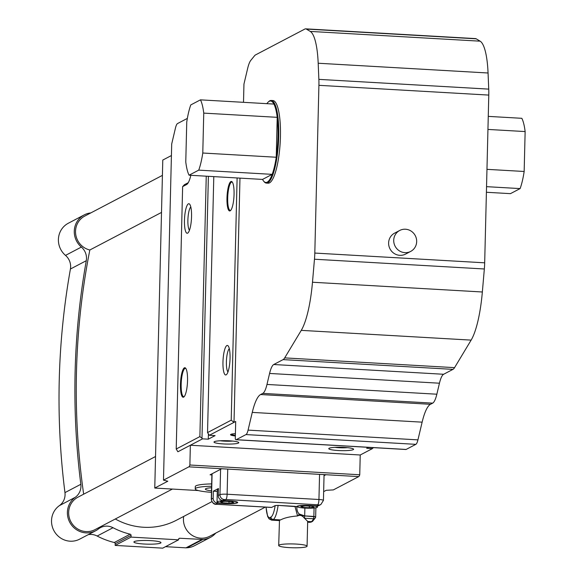 <?xml version="1.0" encoding="UTF-8"?>
<svg xmlns="http://www.w3.org/2000/svg" width="577" height="577" viewBox="0 0 577 577"><rect width="100%" height="100%" fill="white"/><g stroke="black" fill="none" stroke-linecap="round" stroke-linejoin="round"><path stroke-width="0.87" d="M416.673 241.597A11.828 11.381 62.3 0 0 399.702 230.468A11.828 11.381 62.3 0 0 395.115 246.228A11.828 11.381 62.3 0 0 410.687 251.413A11.828 11.381 62.3 0 0 416.673 241.597M410.687 251.413L405.588 254.089A11.828 11.381 -117.7 0 1 390.009 248.896A11.828 11.381 -117.7 0 1 394.603 233.137L399.702 230.468M323.654 491.647L326.2 490.313L333.355 489.902L358.721 476.602L188.852 466.843A7.097 1.666 -86.7 0 0 189.876 465.004L190.36 445.242L360.228 454.993L359.745 474.763A7.097 1.666 93.3 0 1 358.721 476.602M187.345 118.408L177.557 123.543A11.828 2.77 -86.7 0 0 175.466 128.022L171.701 143.954L163.486 480.143L188.852 466.843M163.486 480.143L167.806 481.218L154.766 488.055L198.337 490.551M211.889 474.914L210.086 474.806L221.647 468.748L325.868 474.734L324.043 475.686M211.608 486.245A23.65 3.202 -178.6 0 0 195.242 488.885L195.3 486.541A23.65 3.202 1.4 0 1 211.665 483.901M231.168 434.236A9.463 1.277 -178.6 0 0 235.366 435.289M235.351 435.974A10.054 1.363 1.4 0 1 230.627 434.51A10.054 1.363 1.4 0 1 230.822 434.373A10.054 1.363 1.4 0 1 235.409 433.644M220.183 440.763A9.903 1.342 -178.6 0 0 232.704 441.066M214.355 441.672A12.42 1.681 1.4 0 1 227.078 440.705A12.42 1.681 1.4 0 1 238.712 442.436A12.42 1.681 1.4 0 1 238.46 443.057A12.42 1.681 1.4 0 1 224.049 443.958A12.42 1.681 1.4 0 1 214.117 441.838A12.42 1.681 1.4 0 1 214.355 441.672M334.963 447.355A9.903 1.342 -178.6 0 0 347.484 447.658M329.135 448.264A12.42 1.681 1.4 0 1 341.858 447.298A12.42 1.681 1.4 0 1 353.492 449.029A12.42 1.681 1.4 0 1 353.239 449.649A12.42 1.681 1.4 0 1 338.829 450.55A12.42 1.681 1.4 0 1 328.897 448.423A12.42 1.681 1.4 0 1 329.135 448.264M229.307 348.681A11.951 2.798 -86.7 0 0 226.393 361.851A11.951 2.798 -86.7 0 0 227.973 371.949M222.967 362.053A14.786 3.462 93.3 0 1 228.167 345.919A14.786 3.462 93.3 0 1 230.057 358.339A14.786 3.462 93.3 0 1 226.523 374.567A14.786 3.462 93.3 0 1 222.967 362.053M190.799 206.977A11.951 2.798 -86.7 0 0 187.886 220.147A11.951 2.798 -86.7 0 0 189.465 230.245M184.46 220.349A14.786 3.462 93.3 0 1 189.66 204.215A14.786 3.462 93.3 0 1 191.55 216.635A14.786 3.462 93.3 0 1 188.015 232.863A14.786 3.462 93.3 0 1 184.46 220.349M232.43 182.274A14.194 3.325 -86.7 0 0 231.904 182.065A14.194 3.325 -86.7 0 0 227.691 198.019A14.194 3.325 -86.7 0 0 230.281 210.403A14.194 3.325 -86.7 0 0 230.822 210.252M226.977 198.055A14.786 3.462 93.3 0 1 232.178 181.928A14.786 3.462 93.3 0 1 234.06 194.341A14.786 3.462 93.3 0 1 230.533 210.569A14.786 3.462 93.3 0 1 226.977 198.055M185.902 368.559A14.194 3.325 -86.7 0 0 185.383 368.35A14.194 3.325 -86.7 0 0 181.171 384.296A14.194 3.325 -86.7 0 0 183.76 396.687A14.194 3.325 -86.7 0 0 184.301 396.536M180.457 384.34A14.786 3.462 93.3 0 1 185.65 368.205A14.786 3.462 93.3 0 1 187.539 380.625A14.786 3.462 93.3 0 1 184.005 396.853A14.786 3.462 93.3 0 1 180.457 384.34M134.297 541.572A13.538 1.832 1.4 0 1 149.09 540.548A13.538 1.832 1.4 0 1 160.969 542.661A13.538 1.832 1.4 0 1 160.572 543.08A13.538 1.832 1.4 0 1 145.779 544.104A13.538 1.832 1.4 0 1 133.9 541.998A13.538 1.832 1.4 0 1 134.297 541.572M215.733 533.112A19.632 18.897 -117.7 0 1 210.345 537.403A19.632 18.897 -117.7 0 1 202.916 539.459L179.764 538.254A1.183 1.14 62.3 0 0 178.589 539.358L178.574 539.827L131.029 537.1L131.073 535.398A1.183 1.14 62.3 0 0 130.157 534.187A76.395 73.546 -117.7 0 1 113.027 527.717A14.194 13.66 62.3 0 0 100.463 527.63A14.194 13.66 62.3 0 0 98.407 528.965A19.632 18.897 -117.7 0 1 95.566 530.811A19.632 18.897 -117.7 0 1 70.336 523.303A19.632 18.897 -117.7 0 1 75.255 497.309A14.194 13.66 62.3 0 0 80.83 484.291A736.295 708.823 -117.7 0 1 86.29 260.696A14.194 13.66 62.3 0 0 81.371 247.071A19.632 18.897 -117.7 0 1 84.206 214.904A19.632 18.897 -117.7 0 1 90.805 212.913M211.86 501.665L176.512 520.194A67.408 64.891 -117.7 0 1 115.306 518.99M172.4 489.065L94.96 529.657A18.327 17.649 -117.7 0 1 70.82 521.615A18.327 17.649 -117.7 0 1 77.938 497.186L155.538 456.508M83.665 494.186A723.76 696.756 -117.7 0 1 89.832 250A18.327 17.649 -117.7 0 1 75.724 234.457A18.327 17.649 -117.7 0 1 84.812 216.058L162.411 175.372M265.348 507.096L209.739 536.249A18.327 17.649 -117.7 0 1 190.9 534.482A18.327 17.649 -117.7 0 1 183.681 516.437M95.566 530.811L79.691 539.134A19.632 18.897 -117.7 0 1 54.462 531.626A19.632 18.897 -117.7 0 1 59.388 505.632A14.194 13.66 62.3 0 0 64.956 492.614A736.295 708.823 -117.7 0 1 70.423 269.019A14.194 13.66 62.3 0 0 65.504 255.395A19.632 18.897 -117.7 0 1 68.338 223.227L84.206 214.904M131.029 537.1L115.162 545.416L115.205 543.714A1.183 1.14 62.3 0 0 114.289 542.51A76.395 73.546 -117.7 0 1 97.16 536.033A14.194 13.66 62.3 0 0 88.158 534.699M178.574 539.827L162.7 548.15L115.162 545.416M201.835 539.524L185.967 547.847L165.527 546.671M210.345 537.403L194.471 545.727A19.632 18.897 -117.7 0 1 187.042 547.782L185.967 547.847M211.499 490.818A13.538 1.832 1.4 0 1 205.354 489.13A13.538 1.832 1.4 0 1 205.751 488.712A13.538 1.832 1.4 0 1 211.571 487.745M195.242 488.885A23.65 3.202 -178.6 0 0 211.463 492.325M161.502 212.43L89.832 250M487.94 129.428L525.135 131.563A40.801 9.564 -86.7 0 0 521.832 118.307L488.257 116.381M486.966 169.342L524.161 171.477L525.135 131.563M486.541 186.66L520.115 188.592A40.801 9.564 -86.7 0 0 524.161 171.477M486.404 192.271L510.457 193.648L520.115 188.592M373.016 447.615L372.417 448.603L366.676 448.279L368.451 447.348M373.009 448.055L373.398 447.637M372.417 448.603L360.228 454.993M239.974 178.12L234.01 422.357L235.704 421.47L235.279 438.888A7.097 1.666 -86.7 0 0 236.007 439.746A7.097 1.666 -86.7 0 0 236.238 439.688L245.982 434.582A11.828 2.77 -86.7 0 0 248.067 430.117L252.264 412.404A47.307 11.086 93.3 0 1 260.602 394.538L262.809 393.384A23.65 5.546 -86.7 0 0 266.978 384.448L269.582 373.449A23.65 5.546 93.3 0 1 273.75 364.52L283.105 359.615A23.65 5.546 -86.7 0 0 284.692 357.884L301.259 330.361A61.494 14.411 -86.7 0 0 312.482 282.24L314.465 259.232A23.65 5.546 -86.7 0 0 314.811 253.065L318.908 85.324A23.65 5.546 -86.7 0 0 318.865 79.366L318.187 63.239A52.038 12.196 -86.7 0 0 310.26 31.418L306.329 29.066A23.65 5.546 -86.7 0 0 305.666 28.85L475.542 38.601A23.65 5.546 93.3 0 1 476.205 38.818L480.136 41.176A52.038 12.196 93.3 0 1 488.063 72.998L488.733 89.118A23.65 5.546 93.3 0 1 488.784 95.082L484.68 262.816A23.65 5.546 93.3 0 1 484.341 268.983L482.35 291.991A61.494 14.411 93.3 0 1 471.135 340.113L454.561 367.643A23.65 5.546 93.3 0 1 452.981 369.367L443.626 374.271A23.65 5.546 -86.7 0 0 439.458 383.207L436.847 394.206A23.65 5.546 93.3 0 1 432.678 403.135L430.471 404.297A47.307 11.086 -86.7 0 0 422.133 422.162L417.936 439.869A11.828 2.77 93.3 0 1 415.851 444.34L406.114 449.447A7.097 1.666 93.3 0 1 405.876 449.497A7.097 1.666 93.3 0 1 405.653 449.418M266.884 103.665A40.801 9.564 93.3 0 1 268.19 102.079A40.801 9.564 93.3 0 1 273.909 104.069A40.801 9.564 93.3 0 1 277.212 117.326L203.753 113.114A40.801 9.564 -86.7 0 0 200.45 99.85L190.792 104.913A40.801 9.564 -86.7 0 0 186.753 122.028L185.772 161.942A40.801 9.564 -86.7 0 0 189.076 175.199L198.733 170.136A40.801 9.564 -86.7 0 0 202.779 153.02L203.753 113.114M273.909 104.069L200.45 99.85M198.733 170.136L272.193 174.355A40.801 9.564 93.3 0 0 276.239 157.24A40.801 9.564 93.3 0 0 277.999 136.619A40.801 9.564 93.3 0 0 277.212 117.326L276.239 157.24L202.779 153.02M262.535 179.418A40.801 9.564 93.3 0 0 263.653 181.142A40.801 9.564 93.3 0 0 272.193 174.355L262.535 179.418L189.076 175.199M263.653 181.142L264.158 181.748A41.393 9.701 -86.7 0 0 266.423 183.097A41.393 9.701 -86.7 0 0 278.72 136.576A41.393 9.701 -86.7 0 0 271.168 100.456A41.393 9.701 -86.7 0 0 268.767 101.538L268.19 102.079M271.168 100.456L272.892 100.549A41.393 9.701 93.3 0 1 280.436 136.677A41.393 9.701 93.3 0 1 268.146 183.197L266.423 183.097M305.666 28.85A23.65 5.546 -86.7 0 0 304.887 29.038L255.51 54.923A23.65 5.546 -86.7 0 0 254.515 55.796L250.851 60.304A23.65 5.546 -86.7 0 0 247.663 68.396L243.948 84.105L243.508 102.324M237.118 177.954L231.204 420.179L234.01 422.357L209.35 435.289L215.084 435.613L208.283 439.184L202.549 438.852L177.889 451.777L176.216 449.007L182.628 186.616L186.595 184.539A23.65 5.546 -86.7 0 0 187.186 184.099A23.65 5.546 -86.7 0 0 190.836 175.3M359.745 474.763L189.876 465.004M231.204 420.179L207.532 432.591L209.35 435.289M208.412 434.041L208.283 439.184M206.249 176.187L199.88 436.601L176.216 449.007M202.549 438.852L201.986 438.231L208.391 176.31M207.532 432.591L213.793 176.62M171.419 155.538L162.786 160.06L154.766 488.055M201.986 438.231L199.88 436.601M182.628 186.616L184.416 184.705L188.253 182.693M231.81 501.665L233.707 502.596L228.975 503.151L222.347 502.769L220.45 501.839L225.181 501.283L231.81 501.665L233.707 502.596L228.975 503.151L229.011 501.5L228.975 503.151L222.347 502.769L222.376 501.608L222.347 502.769L220.45 501.839L225.181 501.283L231.81 501.665M312.15 506.274L314.047 507.212L309.315 507.76L302.694 507.385L300.797 506.447L305.529 505.899L312.15 506.274L314.047 507.212L309.315 507.76L309.359 506.116L309.315 507.76L302.694 507.385L302.723 506.224L302.694 507.385L300.797 506.447L305.529 505.899L312.15 506.274M222.744 500.483L229.632 500.879A10.646 1.442 1.4 0 1 237.717 502.473A10.646 1.442 1.4 0 1 224.525 503.555L217.637 503.158A4.731 4.551 -117.7 0 1 213.165 498.211L213.331 491.178L218.438 488.503L218.265 495.535A4.731 4.551 62.3 0 0 222.744 500.483L229.632 500.879A10.646 1.442 1.4 0 1 237.717 502.473A10.646 1.442 1.4 0 1 224.525 503.555L217.637 503.158A4.731 4.551 -117.7 0 1 213.165 498.211L213.331 491.178L218.438 488.503L218.265 495.535A4.731 4.551 62.3 0 0 222.744 500.483L225.874 499.509L317.696 504.781L318.562 504.998L316.86 505.885A4.731 4.551 62.3 0 0 319.168 505.394L320.87 504.5A4.731 4.551 -117.7 0 1 318.562 504.998L316.86 505.885A4.731 4.551 62.3 0 0 319.168 505.394L320.87 504.5A4.731 4.551 -117.7 0 1 318.562 504.998L317.696 504.781A4.731 1.111 93.3 0 0 318.944 499.502L227.122 494.229A4.731 1.111 93.3 0 1 225.874 499.509L317.696 504.781A4.731 1.111 93.3 0 0 318.944 499.502L227.122 494.229A5.914 0.801 -178.6 0 0 219.967 494.64A4.731 4.551 62.3 0 0 224.439 499.588L225.874 499.509A4.731 1.111 93.3 0 0 227.122 494.229L227.735 469.094L227.122 494.229A5.914 0.801 -178.6 0 0 219.967 494.64L218.265 495.535L219.967 494.64A4.731 4.551 62.3 0 0 224.439 499.588L222.744 500.483M296.83 506.714L294.941 506.346L297.566 515.946L294.941 506.346L278.1 505.38A21.284 4.991 -86.7 0 1 273.246 519.488L280.61 519.906L273.246 519.488A2.366 2.279 -117.7 0 1 271.01 517.014A18.918 4.436 93.3 0 0 275.164 505.582A18.918 4.436 93.3 0 1 271.01 517.014L270.079 517.497A2.366 2.279 -117.7 0 0 272.315 519.971L273.246 519.488A2.366 2.279 -117.7 0 1 271.01 517.014L270.079 517.497A2.366 2.279 -117.7 0 0 272.315 519.971L279.477 520.382L272.315 519.971A21.284 4.991 -86.7 0 1 271.608 520.137L269.019 518.817L267.641 516.437L266.019 507.133L267.641 516.437L269.019 518.817L271.608 520.137A21.284 4.991 -86.7 0 0 272.315 519.971L273.246 519.488A21.284 4.991 -86.7 0 0 278.1 505.38L275.164 505.582L271.666 507.414A4.731 1.111 93.3 0 1 271.515 507.45A4.731 1.111 93.3 0 0 271.666 507.414L275.164 505.582L278.1 505.38L296.83 506.714A10.646 1.442 1.4 0 1 296.78 506.57A10.646 1.442 1.4 0 1 309.972 505.495L316.86 505.885L309.972 505.495A10.646 1.442 1.4 0 0 296.78 506.57A10.646 1.442 1.4 0 0 296.83 506.714C296.722 512.657 299.34 515.723 304.685 515.91L299.124 513.97A2.366 1.558 -52.1 0 1 297.566 515.946C290.065 516.552 284.418 517.879 280.61 519.906A14.194 1.919 1.4 0 0 279.477 520.382L278.698 545.51A14.194 1.919 -178.6 0 0 289.481 547.638A14.194 1.919 -178.6 0 0 307.072 546.203A14.194 1.919 -178.6 0 0 292.928 543.938A14.194 1.919 -178.6 0 0 278.698 545.51M217.284 491.409L213.331 491.178L217.284 491.409M307.072 546.203L307.678 521.363L304.497 518.233L313.477 518.752A2.366 1.947 23.8 0 0 315.46 517.684A2.366 1.947 23.8 0 0 315.59 516.862L313.866 516.437A2.366 0.555 93.3 0 1 313.477 518.752A2.366 1.947 23.8 0 0 315.46 517.684A2.366 1.947 23.8 0 0 315.59 516.862L304.685 515.91A2.366 0.555 93.3 0 1 304.331 518.132C302.24 515.427 299.982 514.698 297.566 515.946M224.669 503.476A10.054 1.363 -178.6 0 0 237.125 502.459A10.054 1.363 -178.6 0 0 227.107 500.858A10.054 1.363 -178.6 0 0 217.031 501.968A10.054 1.363 -178.6 0 0 224.669 503.476A10.054 1.363 -178.6 0 0 237.125 502.459A10.054 1.363 -178.6 0 0 227.107 500.858A10.054 1.363 -178.6 0 0 217.031 501.968A10.054 1.363 -178.6 0 0 224.669 503.476M217.313 490.255A10.054 1.363 1.4 0 1 218.409 489.671A10.054 1.363 1.4 0 0 217.313 490.255L217.031 501.968L217.313 490.255M305.017 508.092A10.054 1.363 -178.6 0 0 317.473 507.075A10.054 1.363 -178.6 0 0 307.454 505.466A10.054 1.363 -178.6 0 0 297.371 506.584A10.054 1.363 -178.6 0 0 305.017 508.092A10.054 1.363 -178.6 0 0 317.473 507.075A10.054 1.363 -178.6 0 0 307.454 505.466A10.054 1.363 -178.6 0 0 297.371 506.584A10.054 1.363 -178.6 0 0 305.017 508.092M304.497 518.233L304.331 518.132A2.366 0.555 93.3 0 0 304.685 515.91L304.872 508.085L304.685 515.91L313.866 516.437A2.366 0.555 93.3 0 1 313.477 518.752A21.284 4.991 93.3 0 1 311.349 521.673L310.426 522.163L307.664 522.005L310.426 522.163A21.284 4.991 93.3 0 1 309.719 522.329A21.284 4.991 93.3 0 0 310.426 522.163A2.366 2.279 -117.7 0 0 311.58 521.911A2.366 2.279 -117.7 0 1 310.426 522.163L311.349 521.673L307.678 521.464L311.349 521.673A2.366 2.279 -117.7 0 0 312.51 521.428A2.366 2.279 -117.7 0 1 311.349 521.673A21.284 4.991 93.3 0 0 313.477 518.752L304.497 518.233M81.371 247.071L65.504 255.395M86.29 260.696L70.423 269.019M80.83 484.291L64.956 492.614M75.255 497.309L59.388 505.632M113.027 527.717L97.16 536.033M130.157 534.187L114.289 542.51M131.073 535.398L115.205 543.714M179.764 538.254L178.755 538.781M202.916 539.459L187.042 547.782M406.114 449.447L236.238 439.688M187.763 183.443L186.595 184.539M415.851 444.34L245.982 434.582M417.936 439.869L248.067 430.117M422.133 422.162L252.264 412.404M430.471 404.297L260.602 394.538M432.678 403.135L262.809 393.384M436.847 394.206L266.978 384.448M439.458 383.207L269.582 373.449M443.626 374.271L273.75 364.52M452.981 369.367L283.105 359.615M454.561 367.643L284.692 357.884M471.135 340.113L301.259 330.361M482.35 291.991L312.482 282.24M484.341 268.983L314.465 259.232M484.68 262.816L314.811 253.065M488.784 95.082L318.908 85.324M488.733 89.118L318.865 79.366M488.063 72.998L318.187 63.239M480.136 41.176L310.26 31.418M476.205 38.818L306.329 29.066M215.942 504.053L217.637 503.158L215.942 504.053L216.801 504.262L215.942 504.053A4.731 4.551 62.3 0 1 211.463 499.098A5.914 0.801 -178.6 0 0 211.29 499.285C212.235 502.964 214.024 504.637 216.649 504.298A4.731 1.111 -86.7 0 0 216.801 504.262L271.666 507.414L216.801 504.262A4.731 1.111 -86.7 0 1 216.649 504.298L271.515 507.45L216.649 504.298C214.024 504.637 212.235 502.964 211.29 499.285A5.914 0.801 -178.6 0 1 211.463 499.098L212.084 473.76L211.463 499.098A4.731 4.551 62.3 0 0 215.942 504.053M323.264 500.576A5.914 0.801 -178.6 0 0 323.437 500.389A5.914 0.801 -178.6 0 0 318.944 499.502L319.557 474.366L318.944 499.502A5.914 0.801 -178.6 0 1 323.437 500.389L320.87 504.5L323.437 500.389A5.914 0.801 -178.6 0 1 323.264 500.576M220.587 469.303L219.967 494.64L220.587 469.303M213.165 498.211L211.463 499.098L213.165 498.211M270.079 517.497A18.918 4.436 93.3 0 1 266.098 507.14A18.918 4.436 93.3 0 0 270.079 517.497M314.068 508.012L313.866 516.437L314.068 508.012M236.007 439.746L405.876 449.497M324.065 474.626L323.437 500.389L324.065 474.626M211.91 473.854L211.29 499.285L211.91 473.854M271.608 520.137L279.304 520.584L271.608 520.137M307.656 522.207L309.719 522.329L312.51 521.428L315.46 517.684A2.366 2.366 0 0 0 315.662 516.79L315.886 507.767L315.662 516.79A2.366 2.366 0 0 1 315.46 517.684L312.51 521.428L309.719 522.329L307.656 522.207M237.14 501.99L237.125 502.459L237.14 501.99M297.386 506.108L297.371 506.584L297.386 506.108M317.501 505.878L317.473 507.075L317.501 505.878"/></g></svg>
